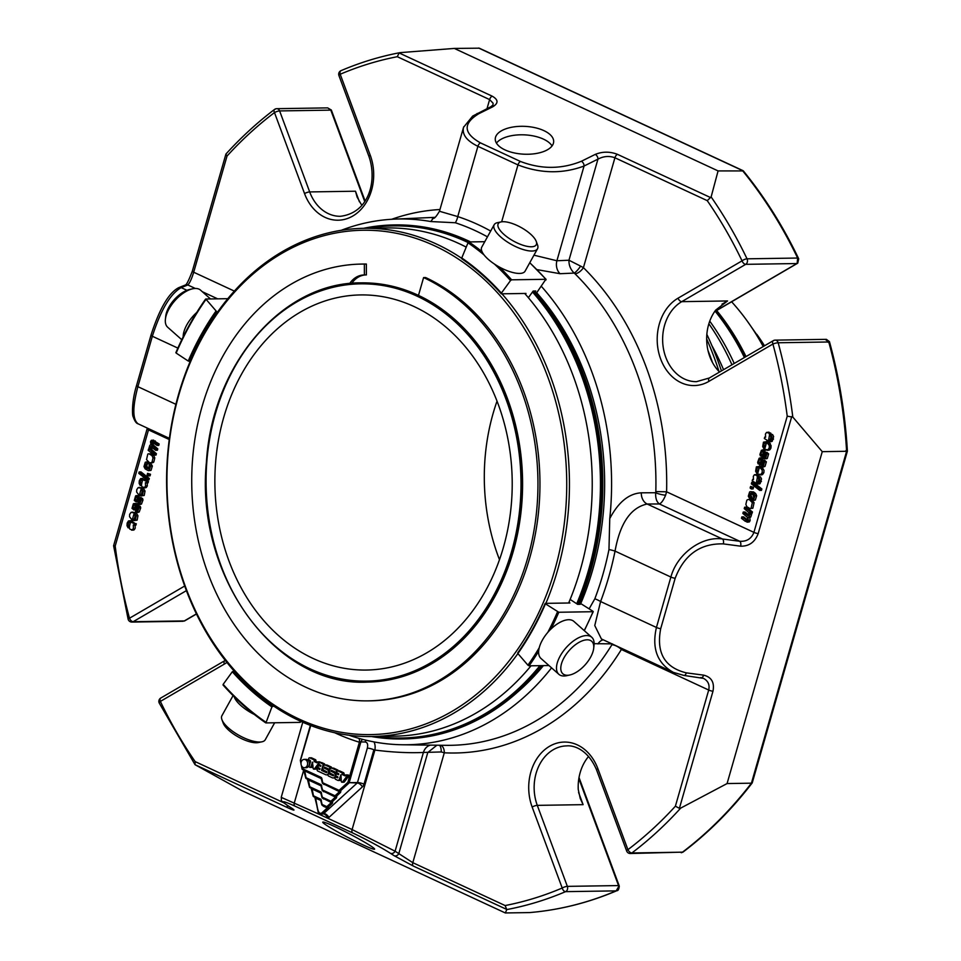 <?xml version="1.0" encoding="UTF-8"?>
<svg xmlns="http://www.w3.org/2000/svg" width="961" height="961" viewBox="0 0 961 961"><rect width="100%" height="100%" fill="white"/><g stroke="black" fill="none" stroke-linecap="round" stroke-linejoin="round"><path stroke-width="1.44" d="M223.685 417.542A187.587 148.667 89.1 0 1 360.639 294.931A187.587 148.667 89.1 0 1 512.189 480.188A187.587 148.667 89.1 0 1 366.441 670.045A187.587 148.667 89.1 0 1 223.685 417.542M497.029 401.133A187.587 148.667 -90.9 0 0 493.125 413.374A187.587 148.667 -90.9 0 0 499.48 559.674M367.342 682.094A199.636 158.217 -90.9 0 0 367.45 682.094A199.636 158.217 -90.9 0 0 520.49 516.369A199.636 158.217 -90.9 0 0 418.071 295.195A199.636 158.217 -90.9 0 0 361.276 282.87A199.636 158.217 -90.9 0 0 361.156 282.87M349.672 283.555A24.205 19.184 89.1 0 1 364.051 274.954A24.205 19.184 89.1 0 1 364.375 274.954L366.381 274.918L366.357 264.035L364.351 264.059A218.423 173.1 -90.9 0 0 361.456 264.083A218.423 173.1 -90.9 0 0 191.756 485.149A218.423 173.1 -90.9 0 0 368.219 700.857A218.423 173.1 -90.9 0 0 535.649 519.553A218.423 173.1 -90.9 0 0 423.597 277.573L418.479 295.387M364.351 264.059L364.375 274.954M210.483 298.955L200.573 290.162A24.782 12.229 131.6 0 0 192.476 288.829L189.461 289.513A21.731 10.727 131.6 0 0 175.587 298.246A21.731 10.727 131.6 0 0 165.724 316.277L165.4 319.34A24.782 12.229 131.6 0 0 167.682 327.233L181.761 339.714M233.067 695.608L221.907 715.729A24.782 8.877 29 0 0 221.919 719.621L223.204 723.104A21.731 7.784 29 0 0 223.661 724.138A21.731 7.784 29 0 0 239.349 737.531A21.731 7.784 29 0 0 258.293 742.565L261.933 741.808A24.782 8.877 29 0 0 265.248 739.754L274.654 722.78M560.888 666.586A21.731 10.727 -48.4 0 1 579.015 642.368A21.731 10.727 -48.4 0 1 593.706 648.207A21.731 10.727 -48.4 0 1 569.957 674.958A21.731 10.727 -48.4 0 1 560.888 666.586M365.745 274.93A24.205 19.184 -90.9 0 0 351.798 283.351M366.357 264.035A218.423 173.1 -90.9 0 0 363.462 264.047L361.456 264.083M368.219 700.857L370.225 700.833A218.423 173.1 -90.9 0 0 537.655 519.529A218.423 173.1 -90.9 0 0 425.603 277.537L423.597 277.573M512.826 240.694A21.731 7.784 -151 0 1 501.125 221.907A21.731 7.784 -151 0 1 521.006 227.445A21.731 7.784 -151 0 1 536.226 241.367A21.731 7.784 -151 0 1 512.826 240.694M192.476 288.829A24.782 12.229 131.6 0 0 176.656 298.787A24.782 12.229 131.6 0 0 165.4 319.34M196.717 312.505A24.782 12.229 131.6 0 0 194.506 314.619A24.782 12.229 131.6 0 0 183.167 336.855M221.919 719.621A24.782 8.877 29 0 0 222.435 720.798A24.782 8.877 29 0 0 240.322 736.066A24.782 8.877 29 0 0 261.933 741.808M234.172 696.701A24.782 8.877 29 0 0 234.856 698.383A24.782 8.877 29 0 0 254.317 714.467M569.957 674.958L566.954 675.643A24.782 12.229 -48.4 0 1 558.858 674.31A24.782 12.229 -48.4 0 1 556.599 666.105A24.782 12.229 -48.4 0 1 571.627 642.38A24.782 12.229 -48.4 0 1 591.736 637.251A24.782 12.229 -48.4 0 1 594.03 645.131L593.706 648.207M558.858 674.31L540.995 658.477A24.782 12.229 -48.4 0 1 538.749 650.261A24.782 12.229 -48.4 0 1 553.776 626.536A24.782 12.229 -48.4 0 1 573.885 621.407L591.736 637.251M434.684 245.836A252.202 199.876 -90.9 0 0 170.085 525.114A252.202 199.876 -90.9 0 0 495.756 676.352A252.202 199.876 -90.9 0 0 434.684 245.836M461.676 258.293A254.148 201.414 -90.9 0 0 436.39 244.01A254.148 201.414 -90.9 0 0 364.087 228.31A254.148 201.414 -90.9 0 0 169.28 439.261A254.148 201.414 -90.9 0 0 299.664 720.834A254.148 201.414 -90.9 0 0 371.955 736.534A254.148 201.414 -90.9 0 0 517.907 653.576M545.872 603.352A254.148 201.414 -90.9 0 0 501.942 293.814M536.226 241.367L537.511 244.863A24.782 8.877 -151 0 1 537.523 248.755A24.782 8.877 -151 0 1 510.82 244.094A24.782 8.877 -151 0 1 494.182 224.718A24.782 8.877 -151 0 1 497.486 222.664L501.125 221.907M537.523 248.755L525.09 271.158A24.782 8.877 -151 0 1 498.399 266.497A24.782 8.877 -151 0 1 481.761 247.133L494.182 224.718M364.087 228.31L386.875 227.949A254.148 201.414 89.1 0 1 466.229 247.121M524.73 293.465A254.148 201.414 89.1 0 1 568.66 603.003M531.025 665.805A254.148 201.414 89.1 0 1 394.743 736.174L371.955 736.534M190.17 361.48L188.236 361.048L176.163 353.071A284.636 225.583 89.1 0 1 205.762 299.688L205.786 299.027L227.805 298.679M189.509 361.492A266.533 211.24 89.1 0 1 216.97 311.977L205.786 299.027M216.97 311.977L217.642 311.965M301.117 721.507L300.168 722.384L265.921 722.912L265.68 722.071A284.636 225.583 89.1 0 1 223.168 684.34L232.31 671.751L234.112 671.018M265.921 722.912L271.927 706.9L273.597 706.023M592.937 611.256L579.555 602.835M539.229 647.774A284.636 225.583 89.1 0 1 527.925 665.18L517.883 653.552A267.506 212.009 89.1 0 0 545.452 603.82L558.785 612.253L593.033 611.713A285.609 226.352 -90.9 0 1 584.216 630.572M527.925 665.18L529.079 665.829L548.947 665.529M517.907 652.879L517.883 653.552L517.907 652.879M545.355 603.364L569.921 602.979L568.948 602.343M494.398 264.035A284.636 225.583 89.1 0 1 510.519 280.54L511.636 279.819L545.872 279.291L536.803 292.576M529.739 262.773A285.609 226.352 -90.9 0 1 545.872 279.291L545.944 279.987M528.358 297.682L533.175 291.051L535.782 291.003L535.145 291.88M501.45 293.826L501.378 293.117L501.45 293.826L526.003 293.441L525.427 294.246M462.001 258.821L461.76 257.968L462.001 258.821A266.533 211.24 89.1 0 1 501.198 293.537M510.519 280.54L501.378 293.117A267.506 212.009 89.1 0 0 461.76 257.968L468.007 242.809A284.636 225.583 89.1 0 1 484.092 254.965M484.764 241.691L468.944 241.944L468.007 242.809M579.219 603.652L580.228 604.325L577.621 604.361L570.149 599.424M335.065 796.573L322.367 790.218M330.98 802.003L322.175 797.462M326.884 807.432L321.983 804.693M327.989 807.6L327.22 807.985L328.266 808.766L323.052 813.523A3.868 3.063 89.1 0 1 321.298 814.255C320.169 814.544 319.088 813.547 318.055 811.264L315.508 797.546M332.074 802.171L331.305 802.555L332.35 803.336L327.869 807.432L326.824 806.651L327.16 807.552A0.973 0.769 -90.9 0 0 327.869 807.432L328.578 807.42A0.973 0.769 89.1 0 1 327.869 807.54M336.17 796.741L335.401 797.125L336.446 797.906L331.953 802.003L330.908 801.222L331.245 802.123A0.973 0.769 -90.9 0 0 331.953 802.003L332.662 801.991A0.973 0.769 89.1 0 1 331.953 802.111M340.254 791.311L339.485 791.696L340.53 792.477L336.05 796.573L335.005 795.792L335.329 796.693A0.973 0.769 -90.9 0 0 336.05 796.573L336.758 796.561A0.973 0.769 89.1 0 1 336.038 796.681M320.806 785.317L305.922 777.954M308.265 780.188L308.097 779.455M320.614 792.549L309.622 786.999M311.965 789.233L311.796 788.5M320.421 799.792L313.322 796.044M304.565 771.142L304.397 770.41M315.664 798.279L320.926 800.429M340.53 792.477L340.843 791.131L339.089 790.362L339.425 791.263A0.973 0.769 -90.9 0 0 340.134 791.143L348.927 783.119A0.973 0.769 -90.9 0 0 349.203 782.662L357.192 782.987L323.761 813.511L322.007 812.742A2.907 2.306 89.1 0 1 318.415 811.084M339.161 791.143L322.572 782.987M301.922 766.446L302.222 768.908M330.716 773.509A2.787 2.198 89.1 0 1 332.218 768.295L335.954 770.025A1.117 0.877 89.1 0 1 335.353 772.115L331.113 770.181L330.968 771.251L333.815 772.572A2.775 2.198 89.1 0 1 332.314 777.785L328.53 776.032A1.117 0.877 89.1 0 1 329.13 773.941L333.311 775.851L333.455 774.77L330.716 773.509M324.061 770.41A2.787 2.198 89.1 0 1 325.551 765.196L329.347 766.962A1.117 0.877 89.1 0 1 328.746 769.04L324.446 767.094L324.313 768.163L327.148 769.485A2.775 2.198 89.1 0 1 325.659 774.698L317.683 770.998A1.117 0.877 89.1 0 1 318.283 768.908L319.677 769.521L319.821 768.44L318.584 767.863A1.117 0.877 89.1 0 1 319.184 765.785L320.578 766.385L320.71 765.316L319.484 764.74A1.117 0.877 89.1 0 1 320.085 762.65L322.488 763.767A1.117 0.877 89.1 0 1 323.016 765.196L321.527 770.41L326.596 772.728L326.74 771.659L324.061 770.41M301.189 762.121A4.18 3.315 89.1 0 1 304.241 759.382A4.18 3.315 89.1 0 1 307.616 763.514A4.18 3.315 89.1 0 1 304.373 767.743A4.18 3.315 89.1 0 1 301.189 762.121M314.151 760.487L314.211 761.532L317.01 762.842L317.61 762.037A0.889 0.709 89.1 0 1 318.62 763.286L314.379 768.932A0.949 0.745 89.1 0 1 313.13 768.283L312.481 762.145L310.944 766.686A1.117 0.877 89.1 0 1 309.286 765.917L310.439 761.881A1.261 0.997 -90.9 0 0 309.85 760.259L309.154 759.947A1.117 0.877 89.1 0 1 309.802 757.881L313.815 759.743A0.889 0.709 89.1 0 1 314.151 760.487L315.929 760.463A0.889 0.709 -90.9 0 0 315.58 759.719L311.58 757.857A1.117 0.877 -90.9 0 0 310.944 757.869M342.308 773.701L342.356 774.614L345.167 775.911L345.768 775.119A0.889 0.709 89.1 0 1 346.777 776.38L342.56 781.978A0.949 0.745 89.1 0 1 341.287 781.353L340.963 774.71L339.101 779.743A1.129 0.889 89.1 0 1 337.96 780.416L335.569 779.299A1.117 0.877 89.1 0 1 336.17 777.209L337.551 777.821L337.695 776.74L336.47 776.176A1.117 0.877 89.1 0 1 337.059 774.085L338.452 774.698L338.596 773.617L337.359 773.04A1.117 0.877 89.1 0 1 337.96 770.962L341.72 772.704A1.129 0.889 89.1 0 1 342.308 773.701L344.086 773.665A1.129 0.889 -90.9 0 0 343.497 772.68L339.726 770.926A1.117 0.877 -90.9 0 0 339.101 770.938M321.298 814.255L323.232 813.895A4.841 2.703 -119.9 0 1 327.797 818.255L318.668 814.015A8.709 6.907 89.1 0 1 318.199 812.393L315.232 797.522M319.364 813.547A4.841 1.213 -20.6 0 1 318.668 814.015L281.225 797.354C282.186 801.102 278.522 799.108 287.603 805.51L291.315 807.925A3.868 3.171 123 0 1 291.027 807.708M373.889 749.784A4.841 1.057 16 0 0 367.318 748.151L357.468 782.542A0.973 0.769 89.1 0 1 357.192 782.987A4.841 2.415 47.6 0 1 362.405 786.867L328.974 817.391A8.709 6.907 89.1 0 1 327.797 818.255L352.098 829.547L374.898 750.06A274.594 217.63 89.1 0 1 373.889 749.784L364.027 784.164A5.814 4.601 89.1 0 1 362.405 786.867M300.577 760.656L301.117 762.397M333.731 775.239L330.896 773.917A1.117 0.877 -90.9 0 0 330.272 773.929M333.107 777.966L334.884 777.929A2.775 2.198 -90.9 0 0 335.029 777.929M336.398 777.137A2.775 2.198 -90.9 0 0 336.83 776.344M336.843 774.013A2.775 2.198 -90.9 0 0 335.581 772.548L332.446 770.758M338.296 770.878A1.117 0.877 -90.9 0 0 337.719 770.001L333.984 768.259A2.787 2.198 -90.9 0 0 333.191 768.091L331.425 768.115M327.028 772.115L323.413 769.953M321.527 770.41L323.292 770.386M324.818 765.028A1.117 0.877 -90.9 0 0 324.253 763.743L321.851 762.626A1.117 0.877 -90.9 0 0 321.226 762.638M320.998 765.773L320.95 765.761A1.117 0.877 -90.9 0 0 320.325 765.761M320.109 768.908L320.061 768.884A1.117 0.877 -90.9 0 0 319.424 768.896M329.863 773.857A2.775 2.198 -90.9 0 0 330.2 773.161M329.443 769.797A2.775 2.198 -90.9 0 0 328.926 769.461L325.791 767.671M331.701 768.115A1.117 0.877 -90.9 0 0 331.125 766.926L327.329 765.172A2.787 2.198 -90.9 0 0 326.536 764.992L324.758 765.028M304.373 767.743L306.139 767.719A4.18 3.315 -90.9 0 0 309.394 763.49A4.18 3.315 -90.9 0 0 306.018 759.358L304.241 759.382M314.211 761.532L315.977 761.508L315.929 760.463M313.815 759.743L315.58 759.719M310.127 767.407L311.905 767.383A1.117 0.877 -90.9 0 0 312.709 766.662L312.998 765.665M313.887 769.172L315.664 769.136A0.949 0.745 -90.9 0 0 316.145 768.908L318.103 766.301M314.379 768.932L316.145 768.908M318.427 765.869L319.34 764.656M320.433 762.578A0.889 0.709 -90.9 0 0 319.376 762.013M318.259 762.049L320.025 762.025M317.478 762.205L315.977 761.508M342.356 774.614L344.122 774.59L344.086 773.665M338.885 774.085L338.837 774.061A1.117 0.877 -90.9 0 0 338.2 774.073M337.984 777.209L337.936 777.185A1.117 0.877 -90.9 0 0 337.311 777.197M339.738 780.38A1.129 0.889 -90.9 0 0 340.879 779.719L341.155 778.734M342.056 782.242L343.822 782.218A0.949 0.745 -90.9 0 0 344.338 781.942L348.543 776.344A0.889 0.709 -90.9 0 0 347.546 775.095M342.56 781.978L344.338 781.942M346.777 776.38L348.543 776.344M346.416 775.131L348.182 775.095M345.648 775.287L344.122 774.59M292.697 808.814L291.315 807.925A3.868 3.171 123 0 0 291.639 808.105L287.916 805.69A3.868 3.171 123 0 1 287.603 805.51M352.675 832.935C367.174 839.83 379.751 846.617 390.418 853.284A3.868 3.171 -57 0 0 395.091 851.206L352.098 829.547A3.868 2.21 -65.1 0 0 352.675 832.935L294.931 806.111A3.868 2.21 -65.1 0 1 294.354 802.723L303.712 770.097M440.643 745.268A7.748 4.721 92.8 0 1 444.294 752.811L441.279 751.946L423.405 752.463L395.091 851.206L398.803 853.608A3.868 3.171 123 0 1 394.13 855.698L390.418 853.284M436.895 745.219L427.789 752.523L398.803 853.608L412.798 862.678A3.868 2.21 114.9 0 0 413.362 866.077L394.13 855.698M178.698 287.675A3.868 3.64 68.2 0 1 181.185 287.627L187.815 284.973A3.868 3.64 68.2 0 0 185.341 285.009L178.698 287.675C168.776 292.817 159.538 308.637 150.985 335.149A3.868 0.841 16 0 0 152.343 336.254C160.811 309.898 170.421 293.682 181.185 287.627L186.939 290.306M148.799 428.786L148.499 429.891A3.868 0.841 -164 0 1 147.129 428.786L147.321 428.101M138.78 473.341L139.189 471.935L147.526 478.494L147.129 479.899L138.78 473.341M145.291 462.229L147.081 462.181L146.769 463.598L144.979 464.583L145.988 467.839L148.943 469.088L149.195 463.719L150.589 466.061L149.231 470.409L148.318 470.65L145.159 468.884L143.982 466.578L145.291 462.229L148.619 462.157M147.574 473.365L148.727 474.29L148.282 475.875L147.117 474.962L147.574 473.365L150.505 474.266L150.048 475.851L148.282 475.875M136.246 505.69L138.528 506.423L138.949 507.913L137.447 512.021L135.357 512.129L135.681 510.687A2.739 2.174 -90.9 0 0 136.558 510.88A1.574 1.249 -90.9 0 0 137.315 510.459L137.964 507.864L136.774 507.096L134.792 509.366A2.487 1.97 89.1 0 1 133.975 509.883L132.005 508.381L133.327 503.864A2.679 2.126 89.1 0 1 135.069 503.72L134.744 505.126A1.694 1.345 -90.9 0 0 133.663 505.222L132.858 507.708L133.951 508.285L136.246 505.69L138.792 505.426M135.213 509.859L133.735 509.919M138.012 505.666L140.294 506.399L140.714 507.888L139.213 511.997L135.357 512.129M134.504 507.684L132.858 507.708L133.951 508.285M138.516 497.762L140.799 498.495L141.219 499.984L139.717 504.093L137.627 504.189L137.964 502.759A2.739 2.174 -90.9 0 0 138.792 502.951A1.574 1.249 -90.9 0 0 139.585 502.519L140.234 499.924L139.045 499.167L137.075 501.438A2.487 1.97 89.1 0 1 136.258 501.942L134.288 500.453L135.597 495.936A2.679 2.126 89.1 0 1 137.339 495.792L137.015 497.197A1.694 1.345 -90.9 0 0 135.933 497.293L135.129 499.78L136.222 500.357L138.516 497.762L141.075 497.486M140.234 499.924L139.705 499.155M140.294 497.726L142.564 498.459L142.985 499.96L141.495 504.069L137.627 504.189M136.774 499.756L135.129 499.78L136.222 500.357M151.333 440.33L157.412 444.03L157.003 445.423L151.718 441.808L151.261 443.862A2.991 2.366 -90.9 0 0 151.766 445.243L156.018 448.883L155.622 450.289L150.937 446.649L149.952 447.225L149.904 448.619A3.207 2.547 -90.9 0 0 150.433 450.072L154.637 453.712L154.228 455.106L148.186 450.361L148.595 448.955L149.592 449.736L149.027 447.898L149.832 445.303A2.078 1.646 89.1 0 1 150.937 445.051L150.505 441.7L151.333 440.33L153.64 440.138M153.015 442.288L152.319 441.808M128.438 520.958L134.528 523.805L134.132 525.223A5.37 4.252 89.1 0 1 133.267 525.006L133.411 528.298L132.354 529.883L129.915 529.187A2.667 2.114 89.1 0 1 129.471 528.045A3.892 3.075 89.1 0 1 129.471 526.604L130.191 522.76L128.762 522.316L127.945 525.186A2.378 1.886 -90.9 0 0 128.594 526.412L128.089 527.793L126.996 525.715L127.152 523.12L128.438 520.958L130.96 520.658M135.105 525.211L135.189 528.274L134.132 529.859L131.561 530.136L133.267 530.1M149.291 462.529L146.528 459.634L147.802 454.036L148.811 453.748L151.958 455.55L153.015 457.916L152.066 461.977A3.051 2.415 89.1 0 1 150.793 462.758A3.796 3.015 89.1 0 1 150.433 462.782A3.796 3.015 89.1 0 1 149.291 462.529M143.261 491.107L142.468 495.468L139.561 495.912L136.63 492.02L136.75 489.642L138.156 487.635L141.339 488.236L139.609 494.302L141.495 494.615L142.384 491.948A3.267 2.595 -90.9 0 0 141.603 490.35L142.108 489.041L143.261 491.107L145.027 491.083L144.222 495.456L141.327 495.888L139.429 494.302M136.174 515.793L135.381 520.153L132.486 520.598L129.555 516.706L129.675 514.327L131.08 512.321L134.264 512.922L132.522 518.988L134.42 519.3L135.297 516.634A3.267 2.595 -90.9 0 0 134.528 515.036L135.033 513.727L136.174 515.793L137.952 515.769L137.159 520.117L134.252 520.574L132.354 518.988M140.57 478.626L146.673 481.485L146.264 482.902A5.37 4.252 89.1 0 1 145.399 482.686L145.555 485.978L144.498 487.563L142.048 486.867A2.667 2.114 89.1 0 1 141.615 485.713A3.892 3.075 89.1 0 1 141.603 484.272L142.324 480.428L140.907 479.983L140.09 482.866A2.378 1.886 -90.9 0 0 140.738 484.092L140.234 485.461L139.141 483.395L139.297 480.776L140.57 478.626L142.889 478.338M147.237 482.89L147.321 485.942L146.264 487.539L143.694 487.804L145.399 487.78M147.321 485.93L145.555 485.954L147.321 485.942M700.665 677.505A3.868 2.126 -82.5 0 0 701.194 677.709A3.868 2.126 -82.5 0 0 703.608 675.139C711.524 677.085 714.648 682.466 712.966 691.271A3.868 0.841 -164 0 1 708.701 690.034C709.867 684.785 708.125 680.905 703.512 678.37M683.379 675.211A3.868 2.126 -82.5 0 0 683.92 675.427A3.868 2.126 -82.5 0 0 686.322 672.856L703.608 675.139M665.601 495.215A7.748 1.514 12.3 0 1 655.678 492.729L655.822 491.588L666.598 491.816L665.601 495.215C663.486 500.2 661.42 503.12 659.39 503.96L647.161 504.02L722.444 538.977A3.868 2.126 97.5 0 1 723.309 543.89L740.595 546.172A3.868 2.126 97.5 0 0 739.73 541.271C746.649 541.716 751.382 538.749 753.917 532.37A3.868 0.841 16 0 0 758.181 533.607C754.878 542.196 749.003 546.389 740.595 546.172M760.091 488.981L759.683 490.386L751.346 483.827L751.742 482.422L760.091 488.981L761.857 488.957L753.508 482.398L751.742 482.422M751.778 500.14L752.103 498.723L753.892 497.738L752.871 494.483L749.928 493.233L749.676 498.591L748.283 496.248L749.64 491.912L750.541 491.672L753.712 493.437L754.89 495.744L753.58 500.092L751.778 500.14L755.346 500.056L753.556 500.104M751.298 488.957L750.133 488.02L750.589 486.446L751.754 487.359L751.298 488.957L753.076 488.921L753.52 487.335L750.589 486.446M764.391 456.607L760.343 455.898L759.923 454.397L761.424 450.289L763.514 450.192L763.178 451.622A2.739 2.174 -90.9 0 0 762.313 451.43A1.574 1.249 -90.9 0 0 761.556 451.862L760.908 454.457L762.097 455.226L764.067 452.943A2.487 1.97 89.1 0 1 764.896 452.439L766.854 453.928L765.545 458.457A2.679 2.126 89.1 0 1 763.803 458.601L764.127 457.196A1.694 1.345 -90.9 0 0 765.208 457.1L766.013 454.601L764.92 454.036L761.845 456.871L764.391 456.607L766.686 454M764.896 452.439L766.914 452.379L768.632 453.904L767.31 458.421A2.679 2.126 -90.9 0 1 766.349 458.733L764.572 458.769M761.424 450.289L765.28 450.168L764.956 451.598L763.178 451.622M766.013 454.601L764.92 454.036L765.689 454.024M762.121 464.535L758.073 463.827L757.652 462.337L759.142 458.229L761.244 458.121L760.908 459.562A2.739 2.174 -90.9 0 0 760.031 459.37A1.574 1.249 -90.9 0 0 759.286 459.79L758.625 462.385L759.827 463.154L761.797 460.872A2.487 1.97 89.1 0 1 762.614 460.367L764.584 461.869L763.274 466.385A2.679 2.126 89.1 0 1 761.532 466.529L761.857 465.124A1.694 1.345 -90.9 0 0 762.938 465.028L763.743 462.541L762.65 461.965L759.562 464.8L762.121 464.535L764.415 461.941M762.614 460.367L764.632 460.307L766.361 461.833L765.04 466.361A2.679 2.126 -90.9 0 1 764.079 466.674L762.301 466.698M759.142 458.229L763.01 458.097L762.674 459.526L760.908 459.562M763.743 462.541L762.65 461.965L763.418 461.953M749.304 521.955L745.352 521.355L741.46 518.291L741.856 516.886L747.153 520.502L747.61 518.447A2.991 2.366 -90.9 0 0 747.105 517.078L742.853 513.438L743.249 512.033L747.934 515.661L748.967 513.703A3.207 2.547 -90.9 0 0 748.427 512.249L744.234 508.609L744.631 507.204L750.685 511.961L750.277 513.366L749.28 512.573L749.844 514.423L749.027 517.018A2.078 1.646 89.1 0 1 747.934 517.27L748.379 520.586L746.997 522.159L749.304 521.955L750.145 520.562L748.379 520.574L750.157 520.502L748.403 520.502M747.502 519.997L745.856 520.021L747.153 520.502M755.61 471.214L756.403 466.854L759.31 466.397L762.241 470.301L762.121 472.644L760.716 474.686L757.52 474.073L759.262 468.019L757.376 467.707L756.487 470.373A3.267 2.595 -90.9 0 0 757.256 471.959L756.763 473.268L755.61 471.214M758.637 476.86L760.415 476.824L761.508 478.902L760.067 483.659L755.827 483.095L752.199 480.836L752.607 479.419A5.37 4.252 89.1 0 1 753.46 479.635L753.316 476.344L754.373 474.758L756.824 475.455A2.667 2.114 89.1 0 1 757.256 476.596A3.892 3.075 89.1 0 1 757.256 478.049L756.535 481.881L757.965 482.326L758.782 479.455A2.378 1.886 -90.9 0 0 758.133 478.23L758.637 476.86L759.731 478.926L759.586 481.485L757.556 483.972L759.094 483.936M754.373 474.758L756.872 474.482M749.568 499.792L752.331 502.687L751.07 508.285L750.048 508.561L746.913 506.771L745.856 504.405L746.805 500.333A3.051 2.415 89.1 0 1 748.078 499.564A3.796 3.015 89.1 0 1 748.439 499.528A3.796 3.015 89.1 0 1 749.568 499.792L751.814 500.008M762.686 446.529L763.478 442.168L766.385 441.712L769.317 445.616L769.196 447.982L767.791 450L764.608 449.388L766.337 443.333L764.451 443.021L763.563 445.688A3.267 2.595 -90.9 0 0 764.343 447.273L763.839 448.595L762.686 446.529M770.77 434.528L772.548 434.504L773.641 436.57L772.212 441.327L767.959 440.763L764.331 438.504L764.74 437.087A5.37 4.252 89.1 0 1 765.605 437.303L765.449 434.036L766.518 432.426L768.956 433.123A2.667 2.114 89.1 0 1 769.389 434.276A3.892 3.075 89.1 0 1 769.401 435.717L768.68 439.561L770.097 440.006L770.914 437.123A2.378 1.886 -90.9 0 0 770.266 435.898L770.77 434.528L771.875 436.594L771.731 439.141L769.689 441.652L771.455 441.604M766.518 432.426L769.016 432.162M770.89 437.027L770.446 439.537L768.68 439.561L770.097 440.006M533.956 255.182L556.899 260.755L568.96 260.227L580.588 266.101A7.748 1.742 -53.3 0 1 574.185 273.092C570.534 269.476 568.792 265.2 568.96 260.227L597.946 159.142A3.868 2.595 -116.4 0 0 595.231 154.409C602.475 151.466 609.887 151.442 617.455 154.337A3.868 2.21 -65.1 0 0 614.92 157.772C609.25 155.694 603.592 156.15 597.946 159.142L584.06 166.025A3.868 2.595 -116.4 0 0 581.345 161.28L595.231 154.409M476.956 113.614A3.868 2.595 63.6 0 1 478.854 113.686L492.729 106.803A3.868 2.595 -116.4 0 0 490.843 106.743L472.68 116.077L463.538 127.32C461.905 134.504 466.698 140.835 477.905 146.312A3.868 2.21 -65.1 0 1 480.44 142.877C463.31 133.195 462.782 123.464 478.854 113.686M192.548 270.942A3.868 0.841 16 0 0 192.344 271.122A3.868 0.841 16 0 0 193.702 272.227C191.671 278.846 189.713 283.099 187.815 284.973L195.335 288.468M490.843 106.743L493.005 104.989L493.089 103.223L489.617 99.584A3.868 2.21 114.9 0 1 492.152 96.148C498.411 99.68 498.603 103.235 492.729 106.803M541.355 286.318A262.918 208.369 89.1 0 1 609.755 518.592C618.403 502.11 628.926 493.51 641.311 492.813L655.678 492.729C655.39 498.182 656.627 501.918 659.39 503.96L739.73 541.271L722.444 538.977C701.602 535.914 677.024 554.053 670.886 577.044A3.868 0.841 16 0 0 675.163 578.282C684.22 554.761 700.269 543.301 723.309 543.89M641.311 492.813A11.424 8.937 -90.3 0 0 647.161 504.02C630.752 507.552 620.049 523.252 615.04 551.109L670.886 577.044L656.435 627.461C651.642 648.423 657.288 663.39 673.397 672.388L674.706 672.964M441.279 751.946A7.748 2.715 92.7 0 0 439.393 745.243M430.6 745.135A11.424 9.093 -89.3 0 0 423.405 752.463C408.773 753.112 392.605 752.307 374.898 750.06A11.424 6.787 -74.8 0 0 374.009 741.904M362.645 739.369A4.841 3.856 -89.3 0 0 360.88 741.928L359.39 742.216A4.841 2.859 -73.2 0 0 358.801 738.324M169.4 438.348L138.168 423.849C132.51 419.693 132.414 407.308 137.891 386.67L152.343 336.254L177.869 348.098M463.682 126.852L439.465 211.264L457.748 216.585A11.424 6.715 -71.8 0 1 455.334 222.76L430.816 221.547L433.123 218.339M490.687 231.036A274.173 217.294 89.1 0 0 457.748 216.585L477.905 146.312L517.967 164.92C540.575 173.629 562.605 174.001 584.06 166.025L556.899 260.755A11.424 9.009 -92.5 0 0 560.011 273.705L536.923 269.609M529.655 912.578L529.751 912.566C559.578 910.019 588.6 902.727 616.854 890.691L616.169 890.871A433.255 343.365 89.1 0 1 529.655 912.578L505.306 912.95L506.783 909.574L505.114 905.55L412.798 862.678L444.294 752.811A271.903 215.492 -90.9 0 0 621.383 649.492A7.748 2.967 31.8 0 0 611.893 644.771L612.349 643.87L594.114 643.666M629.239 853.272A3.868 3.063 -90.9 0 0 630.344 853.512A3.868 3.063 -90.9 0 0 631.882 852.972A433.255 343.365 -90.9 0 0 680.676 808.117L679.403 808.333L675.391 806.207L708.701 690.034L621.383 649.492M400.353 52.615L454.313 48.422L718.083 170.914L743.358 170.926C764.812 197.245 783.263 226.544 798.711 258.821L797.63 258.041L747.033 258.821A433.255 343.365 -90.9 0 0 711.128 196.933L707.248 200.645A429.387 340.29 -90.9 0 1 742.048 260.851A3.868 2.162 59.7 0 0 745.712 264.335A3.868 3.063 -90.9 0 0 747.033 258.821A3.868 1.189 154.4 0 0 742.048 260.851L678.07 298.174A45.804 36.302 -90.9 0 0 660.639 358.946A45.804 36.302 -90.9 0 0 708.93 381.361L772.908 344.038A429.387 340.29 -90.9 0 1 787.227 416.197L792.813 417.074L822.256 451.658L727.081 783.563L751.43 783.179A433.255 343.365 89.1 0 1 682.466 852.179L631.882 852.972A3.868 2.042 -127.1 0 1 627.917 849.68A3.868 0.961 159.6 0 0 626.656 850.99A3.868 3.868 0 0 0 630.344 853.512L682.971 852.119C708.473 832.827 731.549 809.751 752.235 782.903L847.398 451.141C845.163 413.71 839.181 377.217 829.451 341.648L826.388 339.341L775.215 340.134A3.868 3.868 0 0 0 773.329 340.65A3.868 2.162 59.7 0 0 772.908 344.038A3.868 0.721 -15.3 0 1 778.182 342.765L828.766 341.984A433.255 343.365 89.1 0 1 846.605 451.286L845.848 450.685M506.783 909.574A433.255 343.365 -90.9 0 0 565.573 891.652A3.868 3.063 -90.9 0 0 567.35 886.366A3.868 0.961 159.6 0 0 562.209 888.024A3.868 2.246 66.9 0 0 565.573 891.652L616.169 890.871L619.172 885.778A2.907 0.721 -20.4 0 1 619.136 885.994M505.306 912.95L241.547 790.471L195.035 764.692L159.238 703.056A3.868 1.189 -25.6 0 1 160.367 701.41A3.868 2.162 -120.3 0 1 160.775 698.034A3.868 3.868 0 0 0 159.238 703.056M334.62 826.532A29.238 1.934 27.5 0 1 361.48 840.407A29.238 1.934 27.5 0 1 374.61 849.176A29.238 1.934 27.5 0 1 347.786 837.367A29.238 1.934 27.5 0 1 322.752 822.135A29.238 1.934 27.5 0 1 334.62 826.532M291.639 808.105C295.7 810.856 294.498 810.784 288.06 807.889L195.035 764.692L195.167 761.617L283.603 802.687M130.816 621.827A3.868 3.063 -90.9 0 0 131.921 622.067A3.868 3.063 -90.9 0 0 133.159 621.707A3.868 2.162 -120.3 0 1 129.495 618.223A3.868 0.721 164.7 0 0 128.125 619.208L113.602 545.74L147.129 428.786M184.692 586.018L129.495 618.223A429.387 340.29 -90.9 0 1 115.188 546.064L113.614 545.728M147.129 479.899L148.895 479.863L149.303 478.47L140.955 471.911L139.189 471.935M147.526 478.494L149.303 478.47M145.7 466.253L145.724 464.619M149.195 463.719L150.973 463.695L152.355 466.037L151.009 470.385L148.318 470.65M147.405 463.586L146.745 466.241L149.231 468.896M146.769 463.598L148.535 463.562L148.823 462.277M147.057 462.205L148.859 462.157M148.727 474.29L150.505 474.266M135.753 509.847A2.487 1.97 -90.9 0 0 136.57 509.342L134.792 509.366M138.54 507.072L136.57 509.342M135.681 510.687L137.087 510.675M139.213 511.997L137.123 512.093M135.561 505.114A1.694 1.345 -90.9 0 0 135.429 505.186L134.624 507.684M134.744 505.126L136.51 505.102L136.834 503.696A2.679 2.126 -90.9 0 0 136.066 503.528L134.288 503.552M135.069 503.72L136.834 503.696M137.015 497.197L138.792 497.161L139.105 495.768A2.679 2.126 -90.9 0 0 138.336 495.588L136.57 495.624M137.339 495.792L139.105 495.768M138.024 501.918A2.487 1.97 -90.9 0 0 138.84 501.414L137.075 501.438M140.823 499.131L138.84 501.414M137.964 502.759L139.357 502.735M141.495 504.069L139.405 504.165M137.843 497.185A1.694 1.345 -90.9 0 0 137.699 497.257L136.894 499.756M156.018 448.883L157.784 448.859L153.532 445.219A2.991 2.366 -90.9 0 1 153.039 443.838L153.496 441.784M157.003 445.423L158.781 445.399L159.178 443.994L153.099 440.306M157.412 444.03L159.178 443.994M150.805 447.874L150.865 446.625M148.595 448.955L149.279 448.943M154.228 455.106L156.006 455.082L156.403 453.688L152.21 450.048A3.207 2.547 -90.9 0 1 151.67 448.595L149.904 448.619M154.637 453.712L156.403 453.688M155.622 450.289L157.388 450.253L157.784 448.859M134.132 529.859L133.327 530.1M134.132 525.223L135.897 525.199L136.306 523.781L134.528 523.805M132.402 522.772L136.306 523.781M134.168 522.736L130.203 520.934M128.089 527.793L129.435 527.769M128.594 526.412L129.507 526.4M127.945 525.186L129.723 525.162A2.378 1.886 -90.9 0 0 129.747 525.259M130.54 522.291L129.723 525.162M151.838 462.734A3.796 3.015 -90.9 0 0 152.198 462.758A3.796 3.015 -90.9 0 0 152.571 462.721A3.051 2.415 -90.9 0 0 153.832 461.953L154.781 457.892L153.76 455.562L151.958 455.55L153.724 455.514L151.826 454.024L148.811 453.748M150.793 462.758L152.571 462.721M142.108 489.041L143.886 489.017L145.027 491.083M139.609 494.302L141.735 494.471M141.375 494.266L142.204 491.371M142.877 489.029L143.117 488.212L141.339 488.236M139.129 487.383L143.117 488.212M135.033 513.727L136.798 513.703L137.952 515.769M132.522 518.988L134.648 519.156M134.3 518.952L135.129 516.057M135.801 513.715L136.042 512.898L134.264 512.922M132.053 512.057L136.042 512.898M140.738 484.092L141.639 484.08M140.234 485.461L141.579 485.437M140.09 482.866L141.856 482.83A2.378 1.886 -90.9 0 0 141.88 482.939M142.672 479.959L141.856 482.83M146.264 487.539L145.459 487.78M146.264 482.902L148.03 482.878L148.438 481.449L146.673 481.485M144.534 480.44L148.438 481.449M146.312 480.416L142.336 478.602M822.256 451.658L846.605 451.286L751.43 783.179L752.235 782.903M827.974 342.26L828.766 341.984L825.451 339.545M680.676 808.117L727.081 783.563M580.588 266.101L583.423 267.639A7.748 3.676 -45.3 0 1 575.014 273.789L574.185 273.092L560.011 273.705M759.683 490.386L761.46 490.35L761.857 488.957M750.541 491.672L753.568 491.948L755.514 493.437L756.655 495.72L755.346 500.056M755.49 493.413L753.712 493.437L755.478 493.401M749.676 498.591L751.442 498.567L751.958 497.221L750.193 497.245M751.694 493.209L750.985 495.66L751.958 497.221M752.103 498.723L753.232 498.711M751.754 487.359L753.52 487.335M761.556 451.862L763.334 451.838L762.734 454.625M763.19 450.265L765.28 450.168M764.127 457.196L765.076 457.184M761.857 465.124L762.794 465.112M759.286 459.79L761.052 459.766L760.463 462.553M760.92 458.193L763.01 458.097M747.526 519.913L743.634 516.862L741.856 516.886M748.223 517.294L749.988 517.27A2.078 1.646 -90.9 0 1 749.712 517.246L750.145 520.538M749.988 517.27A2.078 1.646 -90.9 0 0 750.805 516.982L749.027 517.018M751.058 512.549L751.61 514.399L750.805 516.982M750.277 513.366L752.043 513.342L752.451 511.937L746.409 507.18L744.631 507.204M750.685 511.961L752.451 511.937M748.919 515.072L745.027 512.009L743.249 512.033M757.652 467.611L759.502 466.097L761.076 466.373L764.007 470.265L763.887 472.644L762.481 474.662L757.52 474.073M756.763 473.268L757.761 473.256M757.256 471.959L758.133 471.947M756.487 470.373L758.265 470.349A3.267 2.595 -90.9 0 0 758.433 470.926M761.028 467.995L759.142 467.683L758.265 470.349M756.535 481.881L758.337 481.881M758.758 479.359L758.313 481.857M757.256 478.049L758.205 478.025M759.058 476.848A3.892 3.075 -90.9 0 0 759.034 476.572A2.667 2.114 -90.9 0 0 758.589 475.431L756.151 474.734M757.256 476.596L759.034 476.572M752.607 479.419L753.4 479.407M760.067 483.659L759.334 483.948M761.364 481.449L759.586 481.473L761.364 481.437M748.439 499.528L750.205 499.504A3.796 3.015 -90.9 0 1 751.346 499.768L754.109 502.651L752.835 508.261L750.048 508.561M764.728 442.925L766.578 441.411L768.151 441.688L771.094 445.58L770.962 447.958L769.557 449.976L764.608 449.388M763.839 448.595L764.836 448.571M764.343 447.273L765.22 447.261M763.563 445.688L765.34 445.664A3.267 2.595 -90.9 0 0 765.509 446.24M768.115 443.309L766.217 442.997L765.34 445.664M769.401 435.717L770.35 435.705M771.202 434.528A3.892 3.075 -90.9 0 0 771.166 434.24A2.667 2.114 -90.9 0 0 770.722 433.099L768.283 432.402M769.389 434.276L771.166 434.24M764.74 437.087L765.533 437.075M772.212 441.327L771.239 441.604M771.731 439.141L773.497 439.129L771.719 439.153M454.313 48.422L479.275 48.182L742.997 170.65M543.902 130.636A29.238 13.922 -177.1 0 1 553.668 141.748A29.238 13.922 -177.1 0 1 523.757 154.18A29.238 13.922 -177.1 0 1 495.263 138.816A29.238 13.922 -177.1 0 1 512.838 127.044A29.238 13.922 -177.1 0 1 543.902 130.636M711.128 196.933L718.083 170.914M609.755 518.592L608.974 549.524A267.807 212.249 -90.9 0 1 594.847 598.775A11.424 3.123 -159.3 0 1 600.589 601.526L594.763 625.539L601.406 638.957L673.409 672.388L683.92 675.427L703.5 678.382M541.644 665.637A257.043 203.72 89.1 0 1 402.058 738.973L403.055 738.961A257.043 203.72 -90.9 0 0 542.641 665.625M578.918 604.349A257.043 203.72 -90.9 0 0 534.388 291.027M470.578 241.92A257.043 203.72 -90.9 0 0 468.223 240.803A257.043 203.72 -90.9 0 0 395.103 224.922L394.094 224.934A257.043 203.72 89.1 0 1 467.214 240.815A257.043 203.72 89.1 0 1 469.581 241.932M608.974 549.524A11.424 1.838 -168.6 0 1 615.04 551.109A274.173 217.294 89.1 0 1 600.589 601.526L656.435 627.461A3.868 0.841 16 0 0 660.7 628.698L675.163 578.282M594.847 598.775L589.177 608.769M551.566 667.847A262.918 208.369 89.1 0 1 402.551 744.763A262.918 208.369 89.1 0 1 349.059 735.237M341.239 230.304A262.918 208.369 89.1 0 1 394.418 219.132A262.918 208.369 89.1 0 1 430.816 221.547M487.455 236.85A267.807 212.249 -90.9 0 0 455.334 222.76M536.658 292.745A254.148 201.414 89.1 0 1 580.864 603.268M543.421 665.613A254.148 201.414 89.1 0 1 517.234 692.4M275.254 109.218A3.868 2.042 52.9 0 0 274.51 109.458A3.868 2.042 52.9 0 0 274.486 112.581A429.387 340.29 -90.9 0 0 227.024 156.054L225.883 154.192L192.344 271.122C188.764 280.492 186.386 285.141 185.233 285.069M341.047 70.646A3.868 3.868 0 0 0 338.933 75.559A3.868 0.961 -20.4 0 1 340.206 74.249A3.868 2.246 -113.1 0 1 341.047 70.646L341.047 70.646C360.231 62.477 379.847 56.483 399.908 52.675M492.152 96.148L399.127 52.951L397.289 56.711A429.387 340.29 -90.9 0 0 340.206 74.249L370.249 155.238A45.804 36.302 -90.9 0 1 352.831 216.009A45.804 36.302 -90.9 0 1 304.541 193.581L274.486 112.581A3.868 0.961 -20.4 0 1 279.627 110.923A3.868 3.063 -90.9 0 0 277.885 108.917A3.868 3.063 -90.9 0 0 276.792 108.677A3.868 3.868 0 0 0 274.51 109.458C257.284 122.515 241.115 137.351 225.979 153.988M330.656 109.77L327.689 107.896L331.305 110.01A2.907 0.889 154.4 0 0 330.656 109.77A3.868 3.063 89.1 0 1 330.812 110.131L279.627 110.923L309.682 191.924A3.868 0.961 159.6 0 0 304.541 193.581M675.391 806.207A429.387 340.29 -90.9 0 1 627.917 849.68L597.874 768.68A45.804 36.302 -90.9 0 0 549.584 746.265A45.804 36.302 -90.9 0 0 532.154 807.024A3.868 0.961 -20.4 0 1 537.295 805.366L583.111 804.657L580.228 798.423L578.258 789.546A41.924 33.227 89.1 0 1 588.625 756.415M184.044 621.07L184.44 620.986A2.907 1.682 -113.2 0 1 184.044 621.07A3.868 3.063 89.1 0 0 184.344 620.914L133.159 621.707L186.398 590.643M773.965 340.482A3.868 2.162 59.7 0 0 773.329 340.65L709.338 377.985L696.509 381.661A41.924 33.227 -90.9 0 1 663.498 348.963A41.924 33.227 -90.9 0 1 681.733 301.658L727.549 300.949L715.753 310.031A41.924 33.227 89.1 0 0 719.561 372.027M798.711 258.821L797.738 263.17A2.907 1.538 52.9 0 1 797.186 263.35L797.63 258.041A433.255 343.365 89.1 0 0 742.433 170.529L478.662 48.05M361.973 205.101A41.924 33.227 89.1 0 1 360.976 203.948L357.096 197.041L355.486 191.215L359.438 201.846M731.621 301.778A235.265 186.458 89.1 0 1 747.19 320.998A235.265 186.458 89.1 0 1 763.226 346.549M770.254 449.388A235.265 186.458 -90.9 0 0 769.449 442.589M744.403 357.528A235.265 186.458 -90.9 0 0 715.236 311.328M758.746 467.575A235.265 186.458 -90.9 0 0 758.685 466.385M734.228 363.462A235.265 186.458 -90.9 0 0 709.747 321.154M708.87 323.785A236.034 187.071 89.1 0 1 731.958 364.784A233.427 184.992 -90.9 0 0 731.537 363.847M711.861 345.54A236.034 187.071 89.1 0 1 723.561 369.685M721.435 370.922A287.783 228.069 -90.9 0 0 706.852 334.368M712.497 362.513A293.838 232.874 -90.9 0 0 707.993 350.501M719.02 371.487A293.838 232.874 -90.9 0 0 706.671 338.933M552.046 145.928A29.238 13.922 2.9 0 0 543.482 139.141A29.238 13.922 2.9 0 0 496.441 143.129M416.978 296.12A198.663 157.448 89.1 0 1 465.088 635.245A198.663 157.448 89.1 0 1 208.549 516.105A198.663 157.448 89.1 0 1 416.978 296.12M417.831 295.195A199.636 158.217 89.1 0 1 520.249 516.381A199.636 158.217 89.1 0 1 367.222 682.094C275.771 686.959 194.963 576.168 206.423 462.013C212.189 364.027 282.846 281.981 361.036 282.87A199.636 158.217 89.1 0 1 417.831 295.195M188.236 361.048A267.506 212.009 89.1 0 1 215.805 311.328M265.644 722.72A285.609 226.352 89.1 0 1 223.24 685.037M271.927 706.9A267.506 212.009 89.1 0 1 232.31 671.751M272.864 706.035A266.533 211.24 89.1 0 1 233.415 671.03M558.785 612.253A285.609 226.352 89.1 0 1 551.049 628.95M538.653 651.282A285.609 226.352 89.1 0 1 529.079 665.829M557.524 611.809A284.636 225.583 89.1 0 1 547.806 632.386M468.944 241.944A285.609 226.352 89.1 0 1 482.014 251.638M499.504 267.11A285.609 226.352 89.1 0 1 511.636 279.819M321.551 786.122L322.524 790.002L335.005 795.792L339.485 791.696L324.145 784.212M321.515 778.722L304.709 770.926L306.079 777.725L320.746 784.536A1.934 1.538 89.1 0 1 321.707 785.894M320.746 784.536L321.07 785.437M321.358 793.354L322.331 797.234L330.908 801.222L335.401 797.125L323.953 791.444M321.322 785.966L308.409 779.972L309.778 786.771L320.542 791.78A1.934 1.538 89.1 0 1 321.515 793.137M320.542 791.78L320.878 792.681M323.893 791.792A1.934 1.538 89.1 0 1 323.16 791.083M321.166 800.585L322.139 804.477L326.824 806.651L331.305 802.555L323.761 798.687M321.13 793.197L312.121 789.017L313.478 795.816L320.349 799.011A1.934 1.538 89.1 0 1 321.322 800.369M320.349 799.011L320.686 799.912M323.701 799.023A1.934 1.538 89.1 0 1 322.968 798.315M322.776 805.558A1.934 1.538 89.1 0 0 323.509 806.267L323.557 805.919M323.509 806.267L327.22 807.985L322.007 812.742M324.085 784.548A1.934 1.538 89.1 0 1 323.364 783.84M328.266 808.766L328.578 807.42M332.35 803.336L332.662 801.991M336.446 797.906L336.758 796.561M340.843 791.131A0.973 0.769 89.1 0 1 340.134 791.251M318.259 811.3L314.691 796.753M321.743 778.878L321.899 778.662A1.934 1.538 -90.9 0 0 320.938 777.305L302.367 768.68L302.559 769.557L320.998 778.074M328.974 817.391A4.841 2.415 47.6 0 0 323.761 813.511A3.868 3.063 89.1 0 1 323.232 813.895M364.027 784.164A4.841 1.057 16 0 0 357.468 782.542L349.203 782.662L360.88 741.928L365.168 741.988C367.45 742.385 368.171 744.439 367.318 748.151M321.899 778.662L322.716 782.759L339.089 790.362L347.882 782.338L359.39 742.216A267.795 212.225 -90.9 0 1 334.68 732.726M320.938 777.305L321.262 778.206M329.13 773.941L330.896 773.917M333.815 772.572L335.581 772.548M330.968 771.251L332.734 771.227M335.954 770.025L337.719 770.001M332.218 768.295L333.984 768.259M323.016 765.196L324.049 765.184M322.488 763.767L324.253 763.743M320.085 762.65L321.851 762.626M319.184 765.785L320.95 765.761M318.283 768.908L320.061 768.884M327.148 769.485L328.926 769.461M324.313 768.163L326.079 768.139M329.347 766.962L331.125 766.926M325.551 765.196L327.329 765.172M309.802 757.881L311.58 757.857M310.944 766.686L312.709 766.662M312.157 762.433L312.818 762.421M341.72 772.704L343.497 772.68M337.96 770.962L339.726 770.926M337.059 774.085L338.837 774.061M336.17 777.209L337.936 777.185M339.101 779.743L340.879 779.719M310.739 725.531L300.601 760.091M287.916 805.69C279.963 800.273 282.294 800.417 294.931 806.111M288.06 807.889A3.868 2.21 -65.1 0 1 287.315 805.33M686.322 672.856C664.652 667.523 656.099 652.807 660.7 628.698M366.081 740.222A4.841 3.856 -89.3 0 0 365.168 741.988M136.726 385.385A3.868 0.841 16 0 0 136.534 385.565A3.868 0.841 16 0 0 137.891 386.67L175.899 404.317M151.189 334.969A3.868 0.841 16 0 0 150.985 335.149L136.534 385.565C131.369 402.359 132.33 416.281 133.135 416.63C134.636 421.074 136.318 423.489 138.168 423.837M217.679 298.847L202.315 291.712M501.654 221.811L517.967 164.92A3.868 2.21 -65.1 0 1 520.502 161.484L480.44 142.877M581.345 161.28C561.5 169.316 541.223 169.376 520.502 161.484M506.387 909.274L413.362 866.077M679.403 808.333L712.966 691.271M505.114 905.55A429.387 340.29 -90.9 0 0 562.209 888.024L532.154 807.024M225.27 660.399L224.754 660.7A3.868 2.162 59.7 0 0 224.345 664.087L160.367 701.41A429.387 340.29 -90.9 0 0 195.167 761.617M115.188 546.064L148.499 429.891L169.244 439.525M149.231 470.409L151.009 470.385M150.589 466.061L152.355 466.037M145.988 467.839L147.766 467.815M144.979 466.265L146.745 466.241M138.949 507.913L140.714 507.888M138.528 506.423L140.294 506.399M133.663 505.222L135.429 505.186M141.219 499.984L142.985 499.96M140.799 498.495L142.564 498.459M135.933 497.293L137.699 497.257M153.087 446.577L154.865 446.553M151.766 445.243L153.532 445.219M151.261 443.862L153.039 443.838M153.52 440.967L155.286 440.943M151.778 451.454L153.556 451.43M150.433 450.072L152.21 450.048M130.9 521.559L132.678 521.523M152.066 461.977L153.832 461.953M153.015 457.916L154.781 457.892M143.045 479.227L144.811 479.203M791.744 416.545L758.181 533.607M792.813 417.074A433.255 343.365 -90.9 0 0 778.182 342.765A3.868 3.063 -90.9 0 0 776.32 340.362A3.868 3.063 -90.9 0 0 775.215 340.134M787.227 416.197L753.917 532.37L666.598 491.816A271.903 215.492 -90.9 0 0 583.423 267.639L614.92 157.772L707.248 200.645M710.479 197.534L617.455 154.337M754.89 495.744L756.655 495.72M749.22 495.684L750.985 495.66M766.854 453.928L768.632 453.904M765.545 458.457L767.31 458.421M760.908 454.457L762.674 454.433M764.079 455.009L765.857 454.973M763.274 466.385L765.04 466.361M764.584 461.869L766.361 461.833M758.625 462.385L760.403 462.361M761.809 462.938L763.575 462.914M749.844 514.423L751.61 514.399M747.334 515.24L748.871 515.216M761.208 467.983L762.974 467.959M756.824 475.455L758.589 475.431M752.331 502.687L754.109 502.651M751.07 508.285L752.835 508.261M768.283 443.309L770.061 443.273M768.956 433.123L770.722 433.099M575.014 273.789A264.155 209.354 89.1 0 1 655.822 491.588M597.97 643.93A11.424 8.937 89.7 0 1 603.196 639.786M611.893 644.771A264.155 209.354 89.1 0 1 445.904 745.328L402.551 744.763M439.958 209.522A271.903 215.492 -90.9 0 0 391.704 219.276M533.391 291.051A257.043 203.72 89.1 0 1 577.921 604.361M371.439 736.534L402.058 738.973A257.043 203.72 89.1 0 1 371.475 736.534M363.594 228.31A257.043 203.72 89.1 0 1 394.094 224.934L363.57 228.31M368.64 228.237A256.082 202.951 89.1 0 1 466.373 241.728A256.082 202.951 89.1 0 1 468.127 242.556M532.49 292A256.082 202.951 89.1 0 1 576.72 603.76M539.938 665.661A256.082 202.951 89.1 0 1 376.508 736.462M234.352 291.099L193.702 272.227L227.024 156.054M397.289 56.711L489.617 99.584L487.023 108.629M331.329 110.215A2.907 0.889 154.4 0 0 331.305 110.01L331.449 110.335A2.907 0.721 159.6 0 0 330.812 110.131L364.675 201.414M578.834 778.578L618.536 885.574A2.907 0.721 -20.4 0 1 619.172 885.778L579.015 777.533M597.874 768.68A3.868 0.961 159.6 0 0 596.601 769.989C587.856 749.136 573.261 745.135 566.726 745.892A41.924 33.227 -90.9 0 0 537.295 805.366L567.35 886.366L618.536 885.574A3.868 3.063 89.1 0 1 618.656 885.946M184.632 620.866A2.907 1.682 -113.2 0 1 184.44 620.986L184.836 620.782A2.907 1.622 -120.3 0 1 184.344 620.914L196.404 613.887M224.345 664.087A45.804 36.302 -90.9 0 0 226.892 662.441M708.93 381.361A3.868 2.162 -120.3 0 1 709.338 377.985M678.07 298.174A3.868 2.162 59.7 0 0 681.733 301.658L745.712 264.335L796.897 263.542A2.907 1.622 59.7 0 0 797.378 263.41A2.907 1.622 59.7 0 0 797.558 263.278M797.186 263.35A3.868 3.063 89.1 0 1 796.897 263.542L714.696 311.496M338.933 75.559L368.988 156.547A3.868 0.961 -20.4 0 1 370.249 155.238M355.486 191.215L309.682 191.924A41.924 33.227 -90.9 0 0 340.41 216.297C369.685 212.729 377.168 180.091 368.988 156.547M583.111 804.657L578.582 792.465M721.987 304.193L727.549 300.949M756.787 334.308A214.916 170.325 89.1 0 1 764.524 345.792L747.19 320.998M716.654 310.499A235.265 186.458 89.1 0 1 746.024 356.579M715.513 311.172A234.292 185.689 89.1 0 1 744.871 357.252M770.278 443.598A234.292 185.689 89.1 0 1 770.842 448.331M756.043 495.732A233.427 184.992 -90.9 0 0 756.115 494.278M175.863 352.687C184.128 333.383 194.026 315.52 205.57 299.123M265.741 722.864C250.353 712.281 236.118 699.656 223.024 684.965M593.249 611.64L584.324 630.668M545.151 603.448C537.499 621.287 528.334 637.804 517.679 652.975M529.787 262.689L546.088 279.363M461.809 258.773C475.995 268.539 489.137 280.204 501.234 293.754M303.592 769.617L305.718 777.905A0.973 0.973 0 0 0 306.259 778.602L320.926 785.413L322.163 790.182A0.973 0.973 0 0 0 322.704 790.867L335.185 796.669A0.973 0.973 0 0 0 335.605 796.753L336.314 796.741M307.292 778.662L309.418 786.951A0.973 0.973 0 0 0 309.959 787.648L320.734 792.645L321.971 797.414A0.973 0.973 0 0 0 322.512 798.11L331.101 802.087A0.973 0.973 0 0 0 331.521 802.183L332.23 802.171M310.992 787.708L313.118 795.996A0.973 0.973 0 0 0 313.658 796.693L320.53 799.888L321.779 804.657A0.973 0.973 0 0 0 322.319 805.342L327.004 807.516A0.973 0.973 0 0 0 327.425 807.612L328.133 807.6M340.41 791.311L339.701 791.323A0.973 0.973 0 0 1 339.281 791.239L322.908 783.635A0.973 0.973 0 0 1 322.367 782.939L321.118 778.17L302.559 769.557A0.973 0.973 0 0 1 302.018 768.86L301.298 765.292M310.355 725.375L300.385 760.163A0.973 0.973 0 0 0 300.373 760.619L300.997 763.779M328.806 773.881L330.584 773.845M335.665 772.176L336.794 772.163M319.761 762.59L321.539 762.553M318.872 765.713L320.638 765.689M317.971 768.848L319.737 768.812M326.452 774.866L327.953 774.842M329.07 769.112L329.779 769.1M309.49 757.821L311.256 757.785M317.923 761.941L319.689 761.917M337.647 770.89L339.413 770.866M336.746 774.013L338.512 773.989M335.845 777.149L337.623 777.113M338.284 780.476L340.05 780.452M346.08 775.022L347.846 774.998M281.225 797.33L302.763 722.24M144.967 464.631L146.757 464.535M147.934 461.941L146.168 461.965M135.501 509.883L133.723 509.907M138.216 512.393L136.45 512.417M140.498 504.465L138.72 504.489M150.925 446.649L152.114 446.637M150.433 462.782L152.198 462.758M153.784 455.61L152.018 455.634M153.7 455.478L151.922 455.502M144.234 495.444L142.432 495.504M135.357 520.189L137.159 520.117M755.562 493.498L753.784 493.522M755.442 493.365L753.676 493.389M754.469 500.321L752.703 500.357M764.187 449.868L762.421 449.892M761.917 457.796L760.151 457.832M750.109 520.658L748.343 520.682M758.181 466.818L756.415 466.854L758.181 466.83M758.205 466.794L756.439 466.818M763.887 472.62L762.121 472.644L763.899 472.608M761.508 474.914L759.743 474.938M762.109 472.704L763.875 472.668M761.316 481.581L759.55 481.605M761.388 481.365L759.61 481.389M765.28 442.108L763.514 442.132M770.974 447.934L769.196 447.958L770.974 447.922M768.596 450.228L766.818 450.253M769.184 448.018L770.95 447.982M773.461 439.249L771.683 439.273M773.521 439.033L771.755 439.057M394.418 219.132L435.057 217.342M432.402 218.555L432.402 218.567C433.291 216.826 432.955 222.099 439.465 211.264M682.983 852.131L681.241 852.731M616.842 890.691C618.127 890.811 618.944 889.285 619.28 886.114M128.125 619.208A3.868 3.868 0 0 0 131.921 622.067L183.071 621.274M714.528 311.748L797.738 263.17M596.601 769.989L626.656 850.99M276.792 108.677L327.677 107.884M365.036 200.849L331.449 110.335M184.836 620.782L196.464 614.007M224.754 660.7L160.775 698.034"/></g></svg>
